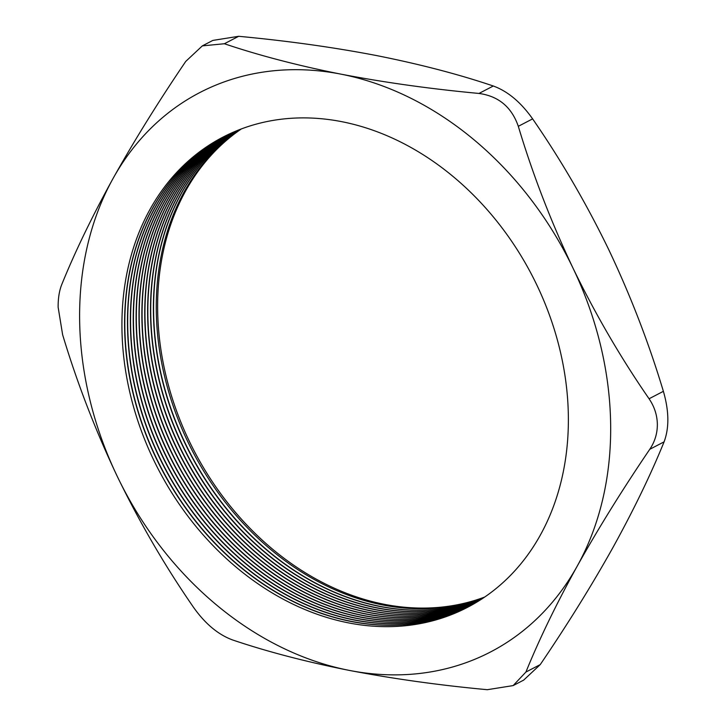 <?xml version="1.0" encoding="UTF-8"?>
<svg xmlns="http://www.w3.org/2000/svg" width="726" height="726" viewBox="0 0 726 726"><rect width="100%" height="100%" fill="white"/><g stroke="black" fill="none" stroke-linecap="round" stroke-linejoin="round"><path stroke-width="1.09" d="M240.605 129.219A264.999 210.522 -117.5 0 0 156.281 310.864A264.999 210.522 -117.5 0 0 484.024 597.489M239.199 129.763A264.999 210.522 -117.5 0 0 153.622 312.244A264.999 210.522 -117.5 0 0 482.772 598.333M239.081 129.809A264.999 210.522 -117.5 0 0 153.404 312.361A264.999 210.522 -117.5 0 0 482.663 598.396M237.683 130.362A264.999 210.522 -117.5 0 0 150.745 313.741A264.999 210.522 -117.5 0 0 481.402 599.222M237.565 130.417A264.999 210.522 -117.5 0 0 150.527 313.859A264.999 210.522 -117.5 0 0 481.302 599.295M236.177 130.979A264.999 210.522 -117.5 0 0 147.868 315.238A264.999 210.522 -117.5 0 0 480.031 600.112M236.059 131.025A264.999 210.522 -117.5 0 0 147.641 315.356A264.999 210.522 -117.5 0 0 479.931 600.175M234.67 131.615A264.999 210.522 -117.5 0 0 144.982 316.736A264.999 210.522 -117.5 0 0 478.661 600.974M234.562 131.66A264.999 210.522 -117.5 0 0 144.764 316.854A264.999 210.522 -117.5 0 0 478.552 601.037M233.182 132.25A264.999 210.522 -117.5 0 0 142.105 318.233A264.999 210.522 -117.5 0 0 477.272 601.827M233.064 132.304A264.999 210.522 -117.5 0 0 141.888 318.351A264.999 210.522 -117.5 0 0 477.163 601.89M231.694 132.912A264.999 210.522 -117.5 0 0 139.229 319.73A264.999 210.522 -117.5 0 0 475.884 602.671M231.576 132.967A264.999 210.522 -117.5 0 0 139.011 319.839A264.999 210.522 -117.5 0 0 475.775 602.734M230.215 133.584A264.999 210.522 -117.5 0 0 136.352 321.228A264.999 210.522 -117.5 0 0 251.132 560.191A264.999 210.522 -117.5 0 0 474.477 603.497M230.106 133.638A264.999 210.522 -117.5 0 0 136.125 321.337A264.999 210.522 -117.5 0 0 250.969 560.354A264.999 210.522 -117.5 0 0 474.377 603.551M228.744 134.265A264.999 210.522 -117.5 0 0 133.466 322.725A264.999 210.522 -117.5 0 0 249.009 562.314A264.999 210.522 -117.5 0 0 473.071 604.304M228.626 134.319A264.999 210.522 -117.5 0 0 133.248 322.834A264.999 210.522 -117.5 0 0 248.846 562.478A264.999 210.522 -117.5 0 0 472.962 604.368M227.274 134.972A264.999 210.522 -117.5 0 0 130.589 324.223A264.999 210.522 -117.5 0 0 246.885 564.438A264.999 210.522 -117.5 0 0 471.655 605.103M227.165 135.018A264.999 210.522 -117.5 0 0 130.371 324.331A264.999 210.522 -117.5 0 0 246.722 564.601A264.999 210.522 -117.5 0 0 471.555 605.157M225.822 135.68A264.999 210.522 -117.5 0 0 127.712 325.72A264.999 210.522 -117.5 0 0 244.762 566.552A264.999 210.522 -117.5 0 0 470.239 605.883M225.704 135.735A264.999 210.522 -117.5 0 0 127.495 325.829A264.999 210.522 -117.5 0 0 244.598 566.716A264.999 210.522 -117.5 0 0 470.13 605.947M224.37 136.406A264.999 210.522 -117.5 0 0 124.827 327.217A264.999 210.522 -117.5 0 0 242.638 568.667A264.999 210.522 -117.5 0 0 468.805 606.655M224.261 136.461A264.999 210.522 -117.5 0 0 124.609 327.326A264.999 210.522 -117.5 0 0 242.475 568.83A264.999 210.522 -117.5 0 0 468.697 606.709M121.95 328.706A264.999 210.522 -117.5 0 0 348.652 622.908A264.999 210.522 -117.5 0 0 568.349 415.853A264.999 210.522 -117.5 0 0 341.647 121.65A264.999 210.522 -117.5 0 0 121.95 328.706M58.144 307.243L62.617 334.677C77.101 382.874 95.333 430.137 117.303 476.456C139.746 522.647 165.101 566.198 193.379 607.127C205.095 623.734 218.208 634.687 232.701 639.996C267.74 651.803 306.617 661.94 349.315 670.407C392.929 678.756 438.931 685.19 487.309 689.7L513.146 685.589L525.923 672.04C539.282 639.17 556.361 603.896 577.161 566.226C598.424 528.256 622.627 489.279 649.77 449.294C654.87 441.698 657.402 433.34 657.357 424.211C657.157 415.09 654.389 406.605 649.071 398.765C620.739 357.755 595.384 314.204 572.995 268.103C550.989 221.684 532.757 174.421 518.31 126.315C511.648 107.076 498.544 96.122 478.978 93.445C430.6 88.935 384.608 82.501 340.984 74.152C298.286 65.685 259.418 55.548 224.37 43.742L202.336 45.883L185.756 61.401C158.567 101.459 134.355 140.436 113.138 178.333C92.311 216.076 75.232 251.341 61.91 284.147C59.323 290.436 58.062 298.132 58.144 307.243M610.648 424.102A315.22 250.416 -117.5 0 0 572.995 268.103A315.22 250.416 -117.5 0 0 340.984 74.152A315.22 250.416 -117.5 0 0 113.138 178.333A315.22 250.416 -117.5 0 0 117.303 476.456A315.22 250.416 -117.5 0 0 349.315 670.407A315.22 250.416 -117.5 0 0 577.161 566.226A315.22 250.416 -117.5 0 0 610.648 424.102M241.331 128.947A264.999 210.522 -117.5 0 0 157.651 310.147A264.999 210.522 -117.5 0 0 484.669 597.053M202.336 45.883L212.854 40.411L238.691 36.3C287.623 40.883 333.615 47.317 376.685 55.593C419.846 64.178 458.714 74.315 493.299 86.004C507.728 91.258 520.832 102.212 532.621 118.873C560.944 159.883 586.309 203.434 608.697 249.544C630.703 295.954 648.926 343.216 663.382 391.323C669.082 410.998 669.318 427.841 664.09 441.853C650.732 474.722 633.653 509.997 612.862 547.667C591.599 585.637 567.387 624.614 540.244 664.599L523.664 680.117L513.146 685.589M664.09 441.853L649.77 449.294M525.923 672.04L540.244 664.599M649.071 398.765L663.382 391.323M532.621 118.873L518.31 126.315M238.691 36.3L224.37 43.742M478.978 93.445L493.299 86.004"/></g></svg>
